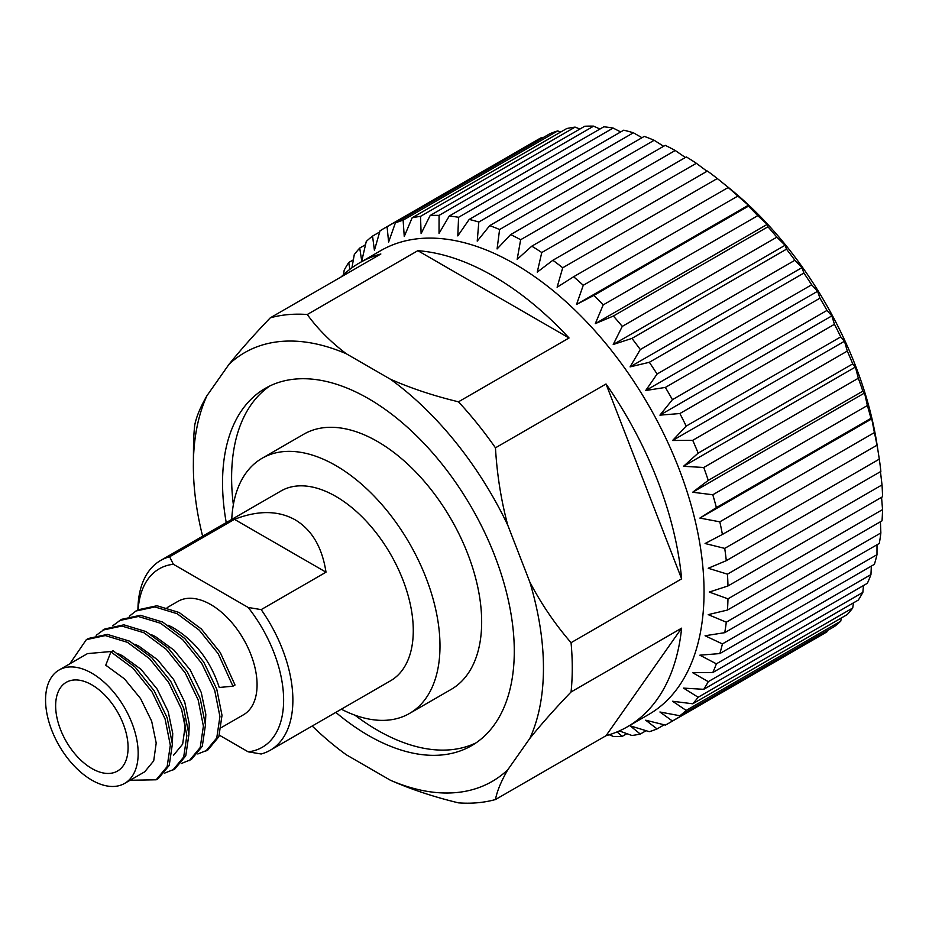 <?xml version="1.0" encoding="UTF-8"?>
<svg xmlns="http://www.w3.org/2000/svg" width="929" height="929" viewBox="0 0 929 929"><rect width="100%" height="100%" fill="white"/><g stroke="black" fill="none" stroke-linecap="round" stroke-linejoin="round"><path stroke-width="1.39" d="M91.866 684.859A51.234 29.577 -120 0 0 66.249 682.327A51.234 29.577 -120 0 0 58.399 723.377A51.234 29.577 -120 0 0 91.866 768.527A51.234 29.577 -120 0 0 117.484 771.058A51.234 29.577 -120 0 0 125.334 730.008A51.234 29.577 -120 0 0 91.866 684.859M341.326 709.199A147.351 85.073 -120 0 0 409.468 713.472A147.351 85.073 -120 0 0 432.055 595.396A147.351 85.073 -120 0 0 335.799 465.557A147.351 85.073 -120 0 0 262.129 458.252A147.351 85.073 -120 0 0 231.751 519.404M409.468 713.472L451.146 689.411A147.351 85.073 -120 0 0 473.732 571.335A147.351 85.073 -120 0 0 377.476 441.496A147.351 85.073 -120 0 0 303.806 434.191L262.129 458.252M269.898 385.941A206.284 119.098 -120 0 0 231.611 477.587A206.284 119.098 -120 0 0 233.365 504.702M354.878 715.156A206.284 119.098 -120 0 0 475.985 742.898M226.235 522.586A206.284 119.098 60 0 1 222.542 482.813A206.284 119.098 60 0 1 265.264 388.38A206.284 119.098 60 0 1 424.228 443.644A206.284 119.098 60 0 1 514.283 651.252A206.284 119.098 60 0 1 471.549 745.685A206.284 119.098 60 0 1 335.81 712.38M723.285 183.35L729.01 187.983L728.197 187.507L573.623 276.749L557.11 287.235L562.719 267.773A285.435 164.793 60 0 0 552.86 260.271L707.422 171.041A285.435 164.793 60 0 1 717.293 178.531L728.94 187.902A266.205 153.691 60 0 1 877.011 444.376L879.298 459.147A285.435 164.793 60 0 1 880.866 471.433L726.292 560.675L708.223 568.258L727.453 574.157A285.435 164.793 60 0 1 727.976 585.967L882.55 496.725A285.435 164.793 60 0 0 882.027 484.915L727.453 574.157M351.928 267.796L354.286 254.592A285.435 164.793 60 0 1 359.72 248.066L361.753 261.037L366.27 241.435A285.435 164.793 60 0 1 372.552 236.094L374.41 250.296L380.019 230.845A285.435 164.793 60 0 1 383.503 228.72L538.077 139.489A285.435 164.793 60 0 1 541.642 137.527L542.757 137.829M552.86 260.271L537.252 272.127L541.77 252.525L696.332 163.283A285.435 164.793 60 0 0 686.368 156.931L531.794 246.173L517.174 259.33L520.646 239.728L675.22 150.486A285.435 164.793 60 0 0 665.245 145.342L510.671 234.584L497.085 248.949L499.593 229.521L654.155 140.279A285.435 164.793 60 0 0 644.296 136.389L489.722 225.631L477.227 241.11L478.818 222.019L633.392 132.777A285.435 164.793 60 0 0 623.742 130.188L469.18 219.43L457.811 235.908L458.578 217.281L613.14 128.051A285.435 164.793 60 0 0 603.827 126.797L449.253 216.039L439.034 233.388L439.069 215.389L593.643 126.147A285.435 164.793 60 0 0 584.736 126.251L430.173 215.493L421.116 233.585L420.512 216.352L575.086 127.11A285.435 164.793 60 0 0 566.713 128.562L412.139 217.792L404.254 236.5L403.116 220.161A285.435 164.793 60 0 0 395.359 222.937L549.933 133.695A285.435 164.793 60 0 1 557.69 130.919L560.791 131.976M575.086 127.11L579.905 129.038M593.643 126.147L599.925 129.038M613.14 128.051L620.688 131.953M633.392 132.777L641.997 137.724M654.155 140.279L663.62 146.271M675.22 150.486L685.37 157.5M696.332 163.283L707.015 171.273M728.197 187.507A285.435 164.793 60 0 1 737.835 196.054L748.437 205.204L748.437 206.157A285.435 164.793 60 0 1 757.762 215.667L767.203 224.365L767.946 226.792A285.435 164.793 60 0 1 776.841 237.162L785.121 245.256L786.503 249.169A285.435 164.793 60 0 1 794.876 260.283L801.982 267.633L803.887 273.056A285.435 164.793 60 0 1 811.656 284.797L817.613 291.265L819.935 298.197A285.435 164.793 60 0 1 826.996 310.425L831.838 315.895L834.463 324.291A285.435 164.793 60 0 1 840.745 336.879L844.484 341.245L847.294 351.081A285.435 164.793 60 0 1 852.729 363.889L855.435 367.036L858.303 378.254A285.435 164.793 60 0 1 862.844 391.144L864.562 393.002L867.372 405.532A285.435 164.793 60 0 1 870.949 418.352L871.774 418.84L874.398 432.589A285.435 164.793 60 0 1 876.988 445.223L878.137 451.552M880.448 471.677L882.027 484.915M202.627 536.219A247.555 142.927 60 0 1 193.36 465.975A247.555 142.927 60 0 1 193.371 464.361A247.555 142.927 60 0 1 206.981 395.661C200.339 407.181 196.24 417.098 194.684 425.377A267.842 154.644 60 0 0 193.487 447.604L193.371 464.361M571.056 642.682A267.842 154.644 60 0 1 572.264 668.032A267.842 154.644 60 0 1 571.056 691.989C555.136 708.572 541.398 724.051 529.832 738.416A247.555 142.927 60 0 0 529.832 582.053C541.34 604.024 555.089 624.23 571.056 642.682L681.631 578.848A267.842 154.644 -120 0 0 606.022 383.991L495.459 447.824C497.015 474.498 501.114 500.278 507.757 525.152A247.555 142.927 60 0 0 390.494 379.264C411.094 388.334 433.75 395.859 458.473 401.816L569.047 337.982A267.842 154.644 -120 0 0 417.841 250.679L307.267 314.513C317.532 328.727 330.561 341.814 346.331 353.775A247.555 142.927 60 0 0 229.068 364.249C240.576 349.931 254.314 334.463 270.293 317.823L380.855 253.989A267.842 154.644 -120 0 0 359.523 262.884A267.842 154.644 -120 0 0 341.14 276.912M359.523 262.884L380.727 250.644A267.842 154.644 60 0 1 587.128 322.398A267.842 154.644 60 0 1 704.043 591.947A267.842 154.644 60 0 1 648.57 714.564L627.365 726.815A267.842 154.644 -120 0 0 681.631 628.155L571.056 691.989M270.293 317.823A267.842 154.644 60 0 1 307.267 314.513M458.473 401.816A267.842 154.644 60 0 1 495.459 447.824M881.551 497.305L882.55 509.603L727.976 598.845L709.268 592.063L727.976 585.967M879.298 459.147L724.725 548.389A285.435 164.793 60 0 1 726.292 560.675M724.725 548.389L705.076 543.511L722.414 534.454L876.988 445.223M874.398 432.589L719.824 521.831A285.435 164.793 60 0 1 722.414 534.454M719.824 521.831L699.874 518.08L716.387 507.594L870.949 418.352M867.372 405.532L712.798 494.762A285.435 164.793 60 0 1 716.387 507.594M712.798 494.762L692.662 492.242L708.27 480.386L862.844 391.144M858.303 378.254L703.741 467.496A285.435 164.793 60 0 1 708.27 480.386M703.741 467.496L683.535 466.288L698.167 453.131L852.729 363.889M847.294 351.081L692.72 440.323A285.435 164.793 60 0 1 698.167 453.131M692.72 440.323L672.584 440.497L686.171 426.121L840.745 336.879M834.463 324.291L679.889 413.533A285.435 164.793 60 0 1 686.171 426.121M679.889 413.533L659.927 415.147L672.422 399.667L826.996 310.425M819.935 298.197L665.361 387.428A285.435 164.793 60 0 1 672.422 399.667M665.361 387.428L645.713 390.517L657.082 374.039L811.656 284.797M803.887 273.056L649.325 362.298A285.435 164.793 60 0 1 657.082 374.039M649.325 362.298L630.083 366.885L640.302 349.525L794.876 260.283M786.503 249.169L631.929 338.411A285.435 164.793 60 0 1 640.302 349.525M631.929 338.411L613.221 344.496L622.267 326.404L776.841 237.162M767.946 226.792L613.372 316.034A285.435 164.793 60 0 1 622.267 326.404M613.372 316.034L595.303 323.617L603.188 304.909L757.762 215.667M748.437 206.157L593.875 295.399A285.435 164.793 60 0 1 603.188 304.909M593.875 295.399L576.537 304.457L583.261 285.296L737.835 196.054M573.623 276.749A285.435 164.793 60 0 1 583.261 285.296M531.794 246.173A285.435 164.793 60 0 1 541.77 252.525M510.671 234.584A285.435 164.793 60 0 1 520.646 239.728M489.722 225.631A285.435 164.793 60 0 1 499.593 229.521M469.18 219.43A285.435 164.793 60 0 1 478.818 222.019M449.253 216.039A285.435 164.793 60 0 1 458.578 217.281M430.173 215.493A285.435 164.793 60 0 1 439.069 215.389M412.139 217.792A285.435 164.793 60 0 1 420.512 216.352M395.359 222.937L388.624 242.086L387.079 226.757L541.642 137.527M383.503 228.72A285.435 164.793 60 0 1 387.079 226.757M349.908 269.294L348.712 262.524L353.334 259.853M343.591 274.589L344.171 270.176A285.435 164.793 60 0 1 348.712 262.524M270.188 750.272L390.586 680.76A109.576 63.265 -120 0 0 407.378 592.957A109.576 63.265 -120 0 0 335.799 496.388A109.576 63.265 -120 0 0 281.011 490.965L160.612 560.477A109.576 63.265 60 0 1 169.624 556.761L234.456 519.334C257.96 510.195 278.212 510.358 295.201 519.834C311.9 529.809 322.166 547.262 326.009 572.183L261.177 609.621A109.576 63.265 60 0 1 270.188 750.272A109.576 63.265 60 0 1 261.177 753.988L248.182 751.828A103.026 59.479 -120 0 0 248.182 607.461L173.363 564.263A103.026 59.479 -120 0 0 138.131 609.749M221.346 727.558L243.514 714.761A65.483 37.81 -120 0 0 253.547 662.284A65.483 37.81 -120 0 0 210.767 604.57A65.483 37.81 -120 0 0 178.031 601.33L167.185 607.589M167.986 625.147L171.911 627.005C194.602 640.209 210.384 660.356 219.267 687.472L232.947 686.206L235.014 685.01L220.289 652.553L201.326 628.968L179.146 612.501L156.966 605.743L138.003 609.819L135.936 611.015L154.899 606.939L177.079 613.686L199.259 630.164L218.222 653.749L232.947 686.206M91.866 673.223A65.483 37.81 60 0 1 134.647 730.937A65.483 37.81 60 0 1 124.614 783.414A65.483 37.81 60 0 1 91.866 780.163A65.483 37.81 60 0 1 49.086 722.46A65.483 37.81 60 0 1 59.119 669.983A65.483 37.81 60 0 1 91.866 673.223M110.923 651.879L133.102 668.357L152.066 691.942L165.083 718.953L170.321 745.209L167.15 766.599L156.2 779.791L158.267 778.595L169.217 765.403L172.388 744.013L167.15 717.769L154.133 690.746L135.169 667.161L112.99 650.695L110.923 651.879L105.755 665.199L124.509 678.913L140.569 698.573L151.648 721.125L156.2 743.026L153.715 760.851L144.703 771.813L124.614 783.414M118.366 653.795L122.303 655.653L141.057 669.356L157.106 689.028L168.184 711.568L172.736 733.469L172.353 743.154M184.221 718.175L185.138 726.315L182.653 744.141L173.642 755.103M134.902 644.25L138.839 646.108L157.593 659.811L173.642 679.482L184.72 702.022L189.272 723.923L188.889 733.608M151.45 634.704L155.375 636.562L174.129 650.265L190.19 669.925L201.256 692.477L205.82 714.378L205.425 724.063M59.119 669.983L87.489 653.61L111.677 651.45M137.922 609.865A109.576 63.265 60 0 1 160.612 560.477M219.418 735.222L248.182 751.828M261.177 609.621L248.182 607.461M173.363 564.263L169.624 556.761M726.292 622.186A285.435 164.793 60 0 1 724.725 632.672L879.298 543.43A285.435 164.793 60 0 0 880.866 532.944L726.292 622.186L708.223 614.638L727.453 610.051L882.027 520.821A285.435 164.793 60 0 0 882.55 509.603M880.402 521.75L880.866 532.944M727.976 598.845A285.435 164.793 60 0 1 727.453 610.051M699.874 518.08L871.774 418.84M692.662 492.242L864.562 393.002M683.535 466.288L855.435 367.036M672.584 440.497L844.484 341.245M659.927 415.147L831.838 315.895M645.713 390.517L817.613 291.265M630.083 366.885L801.982 267.633M613.221 344.496L785.121 245.256M595.303 323.617L767.203 224.365M576.537 304.457L748.437 205.204M562.719 267.773L717.293 178.531M403.116 220.161L557.69 130.919M372.552 236.094L379.682 231.983M359.72 248.066L365.503 244.722M609.273 734.746L613.372 736.453A285.435 164.793 60 0 0 622.267 736.36L617.007 731.924M626.901 733.678L622.267 736.36M619.306 730.926L631.929 735.489A285.435 164.793 60 0 0 640.302 734.049L630.083 725.793L649.325 731.692A285.435 164.793 60 0 0 657.082 728.917L645.713 720.207L665.361 725.084A285.435 164.793 60 0 0 668.938 723.122L823.512 633.88A285.435 164.793 60 0 0 826.996 631.766L672.422 721.009A285.435 164.793 60 0 1 668.938 723.122M646.085 730.705L640.302 734.049M664.212 724.794L657.082 728.917M827.286 630.652L826.996 631.766M672.422 721.009L659.927 711.997L679.889 715.748L834.463 626.506A285.435 164.793 60 0 0 840.745 621.176L686.171 710.418A285.435 164.793 60 0 1 679.889 715.748M841.372 617.959L840.745 621.176M686.171 710.418L672.584 701.256L692.72 703.787L847.294 614.545A285.435 164.793 60 0 0 852.729 608.007L698.167 697.249A285.435 164.793 60 0 1 692.72 703.787M853.472 602.875L852.729 608.007M698.167 697.249L683.535 688.11L703.741 689.318L858.303 600.076A285.435 164.793 60 0 0 862.844 592.423L708.27 681.665A285.435 164.793 60 0 1 703.741 689.318M863.482 585.525L862.844 592.423M708.27 681.665L692.662 672.689L712.798 672.526L867.372 583.284A285.435 164.793 60 0 0 870.949 574.587L716.387 663.829A285.435 164.793 60 0 1 712.798 672.526M871.344 566.098L870.949 574.587M716.387 663.829L699.874 655.177L719.824 653.575L874.398 564.333A285.435 164.793 60 0 0 876.988 554.683L722.414 643.925A285.435 164.793 60 0 1 719.824 653.575M876.999 544.766L876.988 554.683M722.414 643.925L705.076 635.75L724.725 632.672M681.631 578.848L606.022 383.991M529.832 738.416L507.757 769.816C501.126 781.324 497.027 791.229 495.459 799.544L606.022 735.71A267.842 154.644 -120 0 0 627.365 726.815M606.022 735.71L681.631 628.155M569.047 337.982L417.841 250.679M495.459 799.544A267.842 154.644 60 0 1 458.473 802.853C433.855 796.919 411.199 789.406 390.494 780.29A247.555 142.927 60 0 0 507.757 769.816M529.832 582.053L507.757 525.152M312.202 726.014A247.555 142.927 60 0 0 346.331 754.801L390.494 780.29M229.068 364.249L206.981 395.661M390.494 379.264L346.331 353.775M234.456 519.334L326.009 572.183M69.803 663.817L86.327 639.663L88.394 638.467L107.358 634.391L129.537 641.138L151.717 657.616L170.669 681.201L183.687 708.212L188.924 734.467L185.754 755.858L174.803 769.049L164.723 773.067M96.221 635.32L104.931 628.921L123.894 624.834L146.074 631.592L168.254 648.059L187.217 671.644L200.223 698.666L205.46 724.922L202.29 746.312L191.351 759.492L181.271 763.522M112.757 625.763L121.467 619.364L140.43 615.288L162.61 622.047L184.79 638.513L203.753 662.098L216.759 689.121L222.008 715.365L218.826 736.755L207.887 749.947L197.807 753.976M156.2 779.791L130.083 780.255M86.327 639.663L105.291 635.575L127.47 642.334L149.65 658.8L168.602 682.385L181.619 709.408L186.857 735.663L183.687 757.054L172.736 770.234M102.864 630.106L121.827 626.03L144.007 632.788L166.186 649.255L185.15 672.84L198.156 699.862L203.393 726.106L200.223 747.508L189.284 760.688M119.4 620.56L138.363 616.484L160.543 623.243L182.723 639.709L201.686 663.294L214.692 690.317L219.929 716.561L216.759 737.951L205.82 751.143M129.294 616.217L135.936 611.015"/></g></svg>
